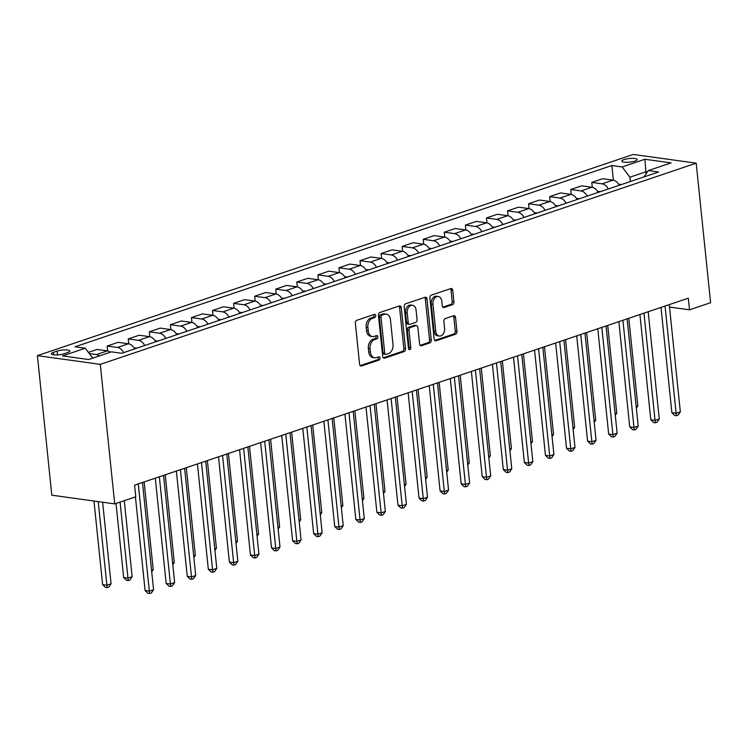 <?xml version="1.0" encoding="UTF-8"?>
<svg xmlns="http://www.w3.org/2000/svg" width="748" height="748" viewBox="0 0 748 748"><rect width="100%" height="100%" fill="white"/><g stroke="black" fill="none" stroke-linecap="round" stroke-linejoin="round"><path stroke-width="1.12" d="M375.683 315.591A1.655 1.159 97.9 0 0 374.748 314.347A1.655 1.159 97.9 0 0 374.355 314.384L356.777 320.322A2.366 1.655 97.9 0 0 355.356 323.164L359.601 364.257A2.366 1.655 97.9 0 0 360.938 366.034A2.366 1.655 97.9 0 0 361.499 365.978L379.077 360.04A1.655 1.159 97.9 0 0 380.068 358.058A1.655 1.159 97.9 0 0 379.143 356.805A1.655 1.159 97.9 0 0 378.75 356.843L376.468 357.619A7.555 5.301 97.9 0 1 374.683 357.796A7.555 5.301 97.9 0 1 370.419 352.102L370.064 348.671A7.555 5.301 97.9 0 1 374.608 339.583L376.88 338.816A1.655 1.159 97.9 0 0 377.871 336.824A1.655 1.159 97.9 0 0 376.945 335.581A1.655 1.159 97.9 0 0 376.553 335.618L374.281 336.385A7.555 5.301 97.9 0 1 372.485 336.563A7.555 5.301 97.9 0 1 368.231 330.868L367.876 327.446A7.555 5.301 97.9 0 1 372.411 318.349L374.692 317.582A1.655 1.159 97.9 0 0 375.683 315.591M372.485 336.563L370.784 336.329A7.555 5.301 97.9 0 1 366.529 330.635L366.174 327.203A7.555 5.301 97.9 0 1 370.709 318.115L372.99 317.348A1.655 1.159 97.9 0 0 373.981 315.357A1.655 1.159 97.9 0 0 373.738 314.599M360.171 365.622L377.375 359.807A1.655 1.159 97.9 0 0 378.366 357.815A1.655 1.159 97.9 0 0 378.123 357.058M374.683 357.796L372.981 357.563A7.555 5.301 97.9 0 1 368.717 351.859L368.371 348.437A7.555 5.301 97.9 0 1 372.906 339.349L375.178 338.573A1.655 1.159 97.9 0 0 376.179 336.591A1.655 1.159 97.9 0 0 375.926 335.824M624.047 159.586A7.695 1.814 -5.9 0 0 621.831 161.129A7.695 1.814 -5.9 0 0 626.656 162.307A7.695 1.814 -5.9 0 0 634.93 161.091A7.695 1.814 -5.9 0 0 637.146 159.548A7.695 1.814 -5.9 0 0 632.322 158.37A7.695 1.814 -5.9 0 0 624.047 159.586M452.503 304.651A2.366 1.655 97.9 0 0 453.924 301.818L452.736 290.289A2.366 1.655 97.9 0 0 451.399 288.504A2.366 1.655 97.9 0 0 450.838 288.56L431.316 295.151A2.366 1.655 97.9 0 0 429.904 297.994L434.149 339.087A2.366 1.655 97.9 0 0 435.476 340.864A2.366 1.655 97.9 0 0 436.037 340.808L455.56 334.216A2.366 1.655 97.9 0 0 456.981 331.373L455.541 317.451A2.366 1.655 97.9 0 0 454.214 315.675A2.366 1.655 97.9 0 0 453.653 315.731L445.294 318.545A2.366 1.655 97.9 0 0 443.873 321.388L444.593 328.297A6.321 4.432 97.9 0 1 439.291 336.048A6.321 4.432 97.9 0 1 435.738 331.289L432.942 304.23A6.321 4.432 97.9 0 1 438.235 296.479A6.321 4.432 97.9 0 1 441.797 301.248L442.255 305.754A2.366 1.655 97.9 0 0 443.592 307.531A2.366 1.655 97.9 0 0 444.153 307.475L452.503 304.651L450.801 304.417A2.366 1.655 97.9 0 0 452.222 301.575L451.035 290.046A2.366 1.655 97.9 0 0 450.474 288.691M100.288 364.36L114.715 503.9L135.781 496.794L134.584 485.162L688.328 298.19L689.525 309.822L710.6 302.706L696.182 163.157L100.288 364.36L37.4 355.646L633.285 154.443L696.182 163.157M401.274 307.662A2.366 1.655 97.9 0 0 399.946 305.876A2.366 1.655 97.9 0 0 399.385 305.932L379.862 312.524A2.366 1.655 97.9 0 0 378.441 315.366L382.686 356.459A2.366 1.655 97.9 0 0 384.014 358.245A2.366 1.655 97.9 0 0 384.575 358.189L404.098 351.597A2.366 1.655 97.9 0 0 405.519 348.755L401.274 307.662L399.572 307.428A2.366 1.655 97.9 0 0 399.011 306.063M405.584 303.838L425.116 297.246A2.366 1.655 97.9 0 1 425.677 297.19A2.366 1.655 97.9 0 1 427.005 298.976L431.25 340.069A2.366 1.655 97.9 0 1 429.829 342.902L421.479 345.726A2.366 1.655 97.9 0 1 420.918 345.782A2.366 1.655 97.9 0 1 419.581 344.005L417.861 327.334A2.366 1.655 97.9 0 0 416.533 325.558A2.366 1.655 97.9 0 0 415.972 325.614L410.428 327.484A2.366 1.655 97.9 0 0 409.006 330.326L410.802 347.68A1.655 1.159 97.9 0 1 409.418 349.709A1.655 1.159 97.9 0 1 408.483 348.456L404.172 306.68A2.366 1.655 97.9 0 1 405.584 303.838M63.991 353.785L67.694 352.532A7.461 1.758 -5.9 0 0 69.845 351.036A7.461 1.758 -5.9 0 0 65.169 349.896A7.461 1.758 -5.9 0 0 57.157 351.074L53.454 352.327A7.461 1.758 -5.9 0 0 51.303 353.823A7.461 1.758 -5.9 0 0 55.978 354.963A7.461 1.758 -5.9 0 0 63.991 353.785M613.379 180.184L611.864 165.523L74.978 346.801L85.253 348.222L62.505 355.908L88.675 359.536L111.433 351.85L121.718 353.28L658.605 172.003L648.32 170.572L643.85 176.986M611.864 165.523L622.149 166.944L644.898 159.259L671.078 162.886L648.32 170.572M114.715 503.9L51.818 495.185L37.4 355.646M669.507 307.045L689.525 309.822M646.122 173.732L645.917 171.788L629.91 177.192L630.358 181.54M647.338 171.984L645.917 171.788L644.898 159.259M85.253 348.222L92.78 358.152M89.33 353.598L96.38 354.58A9.621 6.48 71.3 0 1 99.428 355.908M110.386 352.205A9.621 6.48 71.3 0 0 107.338 350.877L97.053 349.456L88.404 352.373M107.675 350.934L107.17 346.044L117.455 347.465A9.621 6.48 71.3 0 1 123.663 352.626M134.621 348.923A9.621 6.48 71.3 0 0 128.413 343.762L118.128 342.341L107.17 346.044M128.749 343.828L128.235 338.928L138.52 340.349A9.621 6.48 71.3 0 1 144.729 345.511M155.687 341.808A9.621 6.48 71.3 0 0 149.478 336.647L139.193 335.226L128.235 338.928M149.815 336.712L149.31 331.813L159.595 333.234A9.621 6.48 71.3 0 1 165.804 338.395M176.762 334.693A9.621 6.48 71.3 0 0 170.553 329.541L160.268 328.11L149.31 331.813M170.89 329.597L170.385 324.697L180.661 326.119A9.621 6.48 71.3 0 1 186.878 331.28M197.827 327.577A9.621 6.48 71.3 0 0 191.619 322.425L181.334 320.995L170.385 324.697M191.956 322.481L191.451 317.582L201.736 319.003A9.621 6.48 71.3 0 1 207.944 324.165M218.902 320.462A9.621 6.48 71.3 0 0 212.694 315.31L202.409 313.88L191.451 317.582M213.03 315.366L212.526 310.467L222.811 311.888A9.621 6.48 71.3 0 1 229.019 317.049M239.977 313.347A9.621 6.48 71.3 0 0 233.759 308.195L223.484 306.764L212.526 310.467M234.096 308.251L233.591 303.351L243.876 304.782A9.621 6.48 71.3 0 1 250.084 309.934M261.043 306.241A9.621 6.48 71.3 0 0 254.834 301.079L244.549 299.649L233.591 303.351M255.171 301.135L254.666 296.236L264.951 297.667A9.621 6.48 71.3 0 1 271.159 302.818M282.118 299.125A9.621 6.48 71.3 0 0 275.909 293.964L265.624 292.533L254.666 296.236M276.246 294.02L275.731 289.121L286.017 290.551A9.621 6.48 71.3 0 1 292.234 295.703M303.183 292.01A9.621 6.48 71.3 0 0 296.975 286.849L286.69 285.427L275.731 289.121M297.311 286.905L296.806 282.005L307.091 283.436A9.621 6.48 71.3 0 1 313.3 288.588M324.258 284.894A9.621 6.48 71.3 0 0 318.05 279.733L307.765 278.312L296.806 282.005M318.386 279.789L317.881 274.89L328.157 276.321A9.621 6.48 71.3 0 1 334.375 281.482M345.333 277.779A9.621 6.48 71.3 0 0 339.115 272.618L328.83 271.197L317.881 274.89M339.452 272.674L338.947 267.775L349.232 269.205A9.621 6.48 71.3 0 1 355.44 274.366M366.398 270.664A9.621 6.48 71.3 0 0 360.19 265.503L349.905 264.081L338.947 267.775M360.527 265.559L360.022 260.669L370.307 262.09A9.621 6.48 71.3 0 1 376.515 267.251M387.473 263.548A9.621 6.48 71.3 0 0 381.256 258.387L370.98 256.966L360.022 260.669M381.592 258.453L381.087 253.553L391.372 254.975A9.621 6.48 71.3 0 1 397.581 260.136M408.539 256.433A9.621 6.48 71.3 0 0 402.331 251.272L392.046 249.851L381.087 253.553M402.667 251.337L402.162 246.438L412.447 247.859A9.621 6.48 71.3 0 1 418.656 253.02M429.614 249.318A9.621 6.48 71.3 0 0 423.405 244.157L413.12 242.735L402.162 246.438M423.742 244.222L423.237 239.323L433.513 240.744A9.621 6.48 71.3 0 1 439.731 245.905M450.679 242.202A9.621 6.48 71.3 0 0 444.471 237.051L434.186 235.62L423.237 239.323M444.808 237.107L444.303 232.207L454.588 233.628A9.621 6.48 71.3 0 1 460.796 238.79M471.754 235.087A9.621 6.48 71.3 0 0 465.546 229.935L455.261 228.505L444.303 232.207M465.882 229.991L465.378 225.092L475.663 226.513A9.621 6.48 71.3 0 1 481.871 231.674M492.829 227.972A9.621 6.48 71.3 0 0 486.611 222.82L476.336 221.389L465.378 225.092M486.948 222.876L486.443 217.977L496.728 219.398A9.621 6.48 71.3 0 1 502.937 224.559M513.895 220.866A9.621 6.48 71.3 0 0 507.686 215.704L497.401 214.274L486.443 217.977M508.023 215.761L507.518 210.861L517.803 212.292A9.621 6.48 71.3 0 1 524.011 217.444M534.97 213.75A9.621 6.48 71.3 0 0 528.761 208.589L518.476 207.159L507.518 210.861M529.098 208.645L528.584 203.746L538.869 205.176A9.621 6.48 71.3 0 1 545.077 210.328M556.035 206.635A9.621 6.48 71.3 0 0 549.827 201.474L539.542 200.053L528.584 203.746M550.163 201.53L549.658 196.631L559.943 198.061A9.621 6.48 71.3 0 1 566.152 203.213M577.11 199.52A9.621 6.48 71.3 0 0 570.902 194.358L560.617 192.937L549.658 196.631M571.238 194.415L570.733 189.515L581.009 190.946A9.621 6.48 71.3 0 1 587.227 196.107M598.185 192.404A9.621 6.48 71.3 0 0 591.967 187.243L581.682 185.822L570.733 189.515M592.304 187.299L591.799 182.4L602.084 183.83A9.621 6.48 71.3 0 1 608.292 188.992M619.25 185.289A9.621 6.48 71.3 0 0 613.042 180.128L602.757 178.707L591.799 182.4M629.91 177.192L622.149 166.944M383.247 357.825L402.405 351.354A2.366 1.655 97.9 0 0 403.817 348.512L399.572 307.428M382.013 315.114A1.655 1.159 97.9 0 0 381.013 317.096L384.743 353.168A1.655 1.159 97.9 0 0 385.678 354.412A1.655 1.159 97.9 0 0 386.071 354.374L388.464 353.561A7.555 5.301 97.9 0 0 393.009 344.473L390.456 319.817A7.555 5.301 97.9 0 0 386.202 314.123A7.555 5.301 97.9 0 0 384.407 314.3L382.013 315.114L380.311 314.871A1.655 1.159 97.9 0 0 379.32 316.862L381.013 317.096M385.678 354.412L383.976 354.178A1.655 1.159 97.9 0 1 383.041 352.934L379.32 316.862M386.202 314.123L384.5 313.88A7.555 5.301 97.9 0 0 382.705 314.067L384.407 314.3M380.311 314.871L382.705 314.067M420.152 345.37L428.127 342.668A2.366 1.655 97.9 0 0 429.548 339.826L425.303 298.733A2.366 1.655 97.9 0 0 424.742 297.377M416.533 325.558L414.831 325.324A2.366 1.655 97.9 0 0 414.27 325.38L408.726 327.25A2.366 1.655 97.9 0 0 407.314 330.092L409.1 347.437L410.802 347.68M408.642 349.054A1.655 1.159 97.9 0 0 409.1 347.437M416.075 310.046A6.321 4.432 97.9 0 0 412.513 305.287A6.321 4.432 97.9 0 0 407.221 313.038L408.212 322.566A2.366 1.655 97.9 0 0 409.539 324.342A2.366 1.655 97.9 0 0 410.1 324.286L415.645 322.416A2.366 1.655 97.9 0 0 417.057 319.574L416.075 310.046M412.513 305.287L410.82 305.044A6.321 4.432 97.9 0 0 405.528 312.795L407.221 313.038M409.539 324.342L407.838 324.108A2.366 1.655 97.9 0 1 406.51 322.332L405.528 312.795M442.825 307.119L450.801 304.417M438.235 296.479L436.533 296.245A6.321 4.432 97.9 0 0 431.241 303.997L432.942 304.23M439.291 336.048L437.599 335.815A6.321 4.432 97.9 0 1 434.036 331.046L431.241 303.997M434.71 340.452L453.858 333.982A2.366 1.655 97.9 0 0 455.28 331.14L453.84 317.217A2.366 1.655 97.9 0 0 453.279 315.852M93.968 501.029L102.607 584.655L106.852 585.245L111.069 583.823L102.635 502.235M98.212 501.618L107.16 587.666L105.459 587.432L102.607 584.655M111.069 583.823L108.843 587.096L107.16 587.666M135.425 496.915L145.103 590.546L149.348 591.135L138.268 483.919M153.564 589.714L151.339 592.986L149.656 593.557L149.348 591.135L153.564 589.714L142.485 482.488M149.656 593.557L147.954 593.323L145.103 590.546M116.024 503.46L123.682 577.55L127.927 578.139L132.144 576.708L124.28 500.674M120.073 502.095L128.226 580.551L126.534 580.317L123.682 577.55M132.144 576.708L129.918 579.981L128.226 580.551M134.079 347.988L135.921 347.96A6.377 4.292 71.3 0 1 136.762 348.203M151.545 570.163L153.209 569.593L144.149 481.927M153.209 569.593L151.713 571.799M155.145 340.873L156.996 340.845A6.377 4.292 71.3 0 1 157.837 341.088M172.62 563.048L174.284 562.477L165.224 474.812M174.284 562.477L172.788 564.684M155.294 478.168L166.168 583.431L170.422 584.02L159.343 476.803M174.639 582.599L172.405 585.871L170.722 586.441L170.422 584.02L174.639 582.599L163.56 475.382M170.722 586.441L169.02 586.208L166.168 583.431M176.369 471.053L187.243 576.325L191.497 576.914L180.408 469.688M195.705 575.483L193.48 578.756L191.797 579.326L191.497 576.914L195.705 575.483L184.625 468.267M191.797 579.326L190.095 579.092L187.243 576.325M197.435 463.938L208.318 569.209L212.563 569.798L201.483 462.573M216.78 568.368L214.554 571.65L212.862 572.211L212.563 569.798L216.78 568.368L205.7 461.151M212.862 572.211L211.17 571.977L208.318 569.209M176.219 333.767L178.061 333.73A6.377 4.292 71.3 0 1 178.903 333.973M193.685 555.932L195.35 555.371L186.299 467.696M195.35 555.371L193.854 557.569M218.51 456.822L229.384 562.094L233.638 562.683L222.558 455.457M237.845 561.252L235.62 564.534L233.937 565.095L233.638 562.683L237.845 561.252L226.766 454.036M233.937 565.095L232.235 564.862L229.384 562.094M197.294 326.652L199.136 326.614A6.377 4.292 71.3 0 1 199.978 326.857M214.76 548.817L216.424 548.256L207.364 460.581M216.424 548.256L214.928 550.453M218.36 319.536L220.211 319.499A6.377 4.292 71.3 0 1 221.053 319.742M235.826 541.702L237.499 541.141L228.439 453.475M237.499 541.141L235.994 543.338M239.435 312.421L241.277 312.384A6.377 4.292 71.3 0 1 242.118 312.627M256.901 534.586L258.565 534.025L249.505 446.36M258.565 534.025L257.069 536.223M260.5 305.306L262.352 305.268A6.377 4.292 71.3 0 1 263.193 305.511M277.966 527.471L279.64 526.91L270.58 439.244M279.64 526.91L278.144 529.116M281.575 298.19L283.417 298.153A6.377 4.292 71.3 0 1 284.259 298.396M299.041 520.356L300.705 519.795L291.645 432.129M300.705 519.795L299.209 522.001M239.575 449.707L250.458 554.979L254.703 555.568L243.624 448.342M258.92 554.146L256.695 557.419L255.012 557.989L254.703 555.568L258.92 554.146L247.84 446.921M255.012 557.989L253.31 557.746L250.458 554.979M260.65 442.592L271.524 547.863L275.778 548.452L264.699 441.226M279.995 547.031L277.76 550.304L276.077 550.874L275.778 548.452L279.995 547.031L268.906 439.805M276.077 550.874L274.376 550.631L271.524 547.863M281.716 435.476L292.599 540.748L296.844 541.337L285.764 434.111M301.061 539.916L298.835 543.188L297.152 543.759L296.844 541.337L301.061 539.916L289.981 432.69M297.152 543.759L295.451 543.525L292.599 540.748M302.79 428.361L313.664 533.633L317.919 534.222L306.839 426.996M322.136 532.8L319.91 536.073L318.218 536.643L317.919 534.222L322.136 532.8L311.056 425.575M318.218 536.643L316.516 536.41L313.664 533.633M323.865 421.255L334.739 526.517L338.994 527.106L327.914 419.88M343.201 525.685L340.976 528.958L339.293 529.528L338.994 527.106L343.201 525.685L332.121 418.459M339.293 529.528L337.591 529.294L334.739 526.517M302.65 291.075L304.492 291.037A6.377 4.292 71.3 0 1 305.334 291.281M320.116 513.24L321.78 512.679L312.72 425.014M321.78 512.679L320.284 514.886M344.931 414.14L355.814 519.402L360.059 519.991L348.979 412.765M364.276 518.57L362.051 521.842L360.358 522.413L360.059 519.991L364.276 518.57L353.196 411.344M360.358 522.413L358.666 522.179L355.814 519.402M323.716 283.959L325.558 283.922A6.377 4.292 71.3 0 1 326.399 284.165M341.181 506.125L342.855 505.564L333.795 417.898M342.855 505.564L341.35 507.77M366.006 407.024L376.88 512.287L381.134 512.876L370.054 405.659M385.342 511.454L383.116 514.727L381.433 515.297L381.134 512.876L385.342 511.454L374.262 404.229M381.433 515.297L379.732 515.063L376.88 512.287M344.791 276.844L346.633 276.816A6.377 4.292 71.3 0 1 347.474 277.05M362.256 499.01L363.921 498.449L354.861 410.783M363.921 498.449L362.425 500.655M387.071 399.909L397.955 505.171L402.2 505.76L391.12 398.544M406.416 504.339L404.191 507.612L402.508 508.182L402.2 505.76L406.416 504.339L395.337 397.113M402.508 508.182L400.806 507.948L397.955 505.171M365.856 269.729L367.707 269.701A6.377 4.292 71.3 0 1 368.549 269.935M383.322 491.904L384.996 491.333L375.935 403.668M384.996 491.333L383.49 493.54M408.146 392.794L419.02 498.056L423.274 498.645L412.195 391.428M427.491 497.224L425.257 500.496L423.574 501.067L423.274 498.645L427.491 497.224L416.412 390.007M423.574 501.067L421.872 500.833L419.02 498.056M386.931 262.613L388.773 262.585A6.377 4.292 71.3 0 1 389.615 262.829M404.397 484.788L406.061 484.218L397.001 396.552M406.061 484.218L404.565 486.424M429.221 385.678L440.095 490.94L444.34 491.53L433.26 384.313M448.557 490.108L446.332 493.381L444.649 493.951L444.34 491.53L448.557 490.108L437.477 382.892M444.649 493.951L442.947 493.717L440.095 490.94M407.997 255.498L409.848 255.47A6.377 4.292 71.3 0 1 410.689 255.713M425.462 477.673L427.136 477.102L418.076 389.437M427.136 477.102L425.64 479.309M450.287 378.563L461.17 483.834L465.415 484.424L454.335 377.198M469.632 482.993L467.406 486.275L465.714 486.836L465.415 484.424L469.632 482.993L458.552 375.776M465.714 486.836L464.022 486.602L461.17 483.834M429.072 248.392L430.913 248.355A6.377 4.292 71.3 0 1 431.755 248.598M446.537 470.557L448.202 469.996L439.151 382.322M448.202 469.996L446.706 472.194M450.146 241.277L451.988 241.239A6.377 4.292 71.3 0 1 452.83 241.482M467.612 463.442L469.276 462.881L460.216 375.206M469.276 462.881L467.781 465.078M471.212 234.161L473.063 234.124A6.377 4.292 71.3 0 1 473.895 234.367M488.678 456.327L490.351 455.766L481.291 368.1M490.351 455.766L488.846 457.963M492.287 227.046L494.129 227.009A6.377 4.292 71.3 0 1 494.97 227.252M509.753 449.211L511.417 448.65L502.357 360.985M511.417 448.65L509.921 450.848M513.352 219.931L515.204 219.893A6.377 4.292 71.3 0 1 516.045 220.136M530.818 442.096L532.492 441.535L523.432 353.869M532.492 441.535L530.986 443.742M534.427 212.815L536.269 212.778A6.377 4.292 71.3 0 1 537.111 213.021M551.893 434.981L553.557 434.42L544.497 346.754M553.557 434.42L552.061 436.626M555.502 205.7L557.344 205.663A6.377 4.292 71.3 0 1 558.186 205.906M572.968 427.865L574.632 427.304L565.572 339.639M574.632 427.304L573.136 429.511M576.568 198.585L578.41 198.547A6.377 4.292 71.3 0 1 579.251 198.79M594.034 420.75L595.707 420.189L586.647 332.523M595.707 420.189L594.202 422.396M597.643 191.469L599.485 191.441A6.377 4.292 71.3 0 1 600.326 191.675M615.108 413.635L616.773 413.074L607.713 325.408M616.773 413.074L615.277 415.28M618.708 184.354L620.56 184.326A6.377 4.292 71.3 0 1 621.401 184.56M636.174 406.529L637.848 405.958L628.788 318.293M637.848 405.958L636.342 408.165M471.362 371.447L482.236 476.719L486.49 477.308L475.41 370.082M490.697 475.878L488.472 479.159L486.789 479.72L486.49 477.308L490.697 475.878L479.618 368.661M486.789 479.72L485.087 479.487L482.236 476.719M492.427 364.332L503.31 469.604L507.555 470.193L496.476 362.967M511.772 468.772L509.547 472.044L507.855 472.614L507.555 470.193L511.772 468.772L500.693 361.546M507.855 472.614L506.162 472.371L503.31 469.604M513.502 357.217L524.376 462.488L528.63 463.077L517.551 355.852M532.847 461.656L530.613 464.929L528.93 465.499L528.63 463.077L532.847 461.656L521.758 354.43M528.93 465.499L527.228 465.256L524.376 462.488M534.568 350.101L545.451 455.373L549.696 455.962L538.616 348.736M553.913 454.541L551.687 457.813L550.004 458.384L549.696 455.962L553.913 454.541L542.833 347.315M550.004 458.384L548.303 458.15L545.451 455.373M555.642 342.986L566.517 448.258L570.771 448.847L559.691 341.621M574.988 447.426L572.762 450.698L571.07 451.268L570.771 448.847L574.988 447.426L563.908 340.2M571.07 451.268L569.368 451.035L566.517 448.258M576.717 335.88L587.591 441.142L591.846 441.731L580.757 334.506M596.053 440.31L593.828 443.583L592.145 444.153L591.846 441.731L596.053 440.31L584.973 333.084M592.145 444.153L590.443 443.919L587.591 441.142M597.783 328.765L608.666 434.027L612.911 434.616L601.831 327.39M617.128 433.195L614.903 436.467L613.21 437.038L612.911 434.616L617.128 433.195L606.048 325.969M613.21 437.038L611.518 436.804L608.666 434.027M618.858 321.649L629.732 426.912L633.986 427.501L622.906 320.284M638.194 426.079L635.968 429.352L634.285 429.922L633.986 427.501L638.194 426.079L627.114 318.854M634.285 429.922L632.584 429.689L629.732 426.912M639.923 314.534L650.807 419.796L655.052 420.385L643.972 313.169M659.269 418.964L657.043 422.237L655.36 422.807L655.052 420.385L659.269 418.964L648.189 311.738M655.36 422.807L653.659 422.573L650.807 419.796M660.998 307.419L671.872 412.681L676.127 413.27L665.047 306.054M680.343 411.849L678.109 415.121L676.426 415.692L676.127 413.27L680.343 411.849L669.254 304.632M676.426 415.692L674.724 415.458L671.872 412.681M107.338 350.877L96.38 354.58M128.413 343.762L117.455 347.465M149.478 336.647L138.52 340.349M170.553 329.541L159.595 333.234M191.619 322.425L180.661 326.119M212.694 315.31L201.736 319.003M233.759 308.195L222.811 311.888M254.834 301.079L243.876 304.782M275.909 293.964L264.951 297.667M296.975 286.849L286.017 290.551M318.05 279.733L307.091 283.436M339.115 272.618L328.157 276.321M360.19 265.503L349.232 269.205M381.256 258.387L370.307 262.09M402.331 251.272L391.372 254.975M423.405 244.157L412.447 247.859M444.471 237.051L433.513 240.744M465.546 229.935L454.588 233.628M486.611 222.82L475.663 226.513M507.686 215.704L496.728 219.398M528.761 208.589L517.803 212.292M549.827 201.474L538.869 205.176M570.902 194.358L559.943 198.061M591.967 187.243L581.009 190.946M613.042 180.128L602.084 183.83M53.716 354.851L53.454 352.327M57.559 354.917L57.157 351.074M370.709 318.115L372.411 318.349M366.174 327.203L367.876 327.446M366.529 330.635L368.231 330.868M375.178 338.573L376.88 338.816M372.906 339.349L374.608 339.583M368.371 348.437L370.064 348.671M368.717 351.859L370.419 352.102M377.375 359.807L379.077 360.04M360.414 365.828L361.499 365.978M372.99 317.348L374.692 317.582M403.817 348.512L405.519 348.755M402.405 351.354L404.098 351.597M383.49 358.04L384.575 358.189M383.041 352.934L384.743 353.168M425.303 298.733L427.005 298.976M429.548 339.826L431.25 340.069M428.127 342.668L429.829 342.902M420.395 345.576L421.479 345.726M414.27 325.38L415.972 325.614M408.726 327.25L410.428 327.484M407.314 330.092L409.006 330.326M406.51 322.332L408.212 322.566M443.068 307.325L444.153 307.475M434.036 331.046L435.738 331.289M453.84 317.217L455.541 317.451M455.28 331.14L456.981 331.373M453.858 333.982L455.56 334.216M434.953 340.658L436.037 340.808M451.035 290.046L452.736 290.289M452.222 301.575L453.924 301.818M135.799 347.96L134.35 348.446M156.865 340.845L155.425 341.331M177.94 333.73L176.5 334.216M199.005 326.614L197.566 327.1M220.08 319.499L218.64 319.985M241.155 312.384L239.706 312.87M262.221 305.268L260.781 305.754M283.296 298.153L281.846 298.639M304.361 291.047L302.921 291.533M325.436 283.931L323.996 284.418M346.502 276.816L345.062 277.302M367.577 269.701L366.137 270.187M388.651 262.585L387.202 263.072M409.717 255.47L408.277 255.956M430.792 248.355L429.352 248.841M451.857 241.239L450.418 241.726M472.932 234.124L471.492 234.61M494.007 227.009L492.558 227.495M515.073 219.893L513.633 220.38M536.148 212.778L534.698 213.264M557.213 205.663L555.773 206.158M578.288 198.557L576.848 199.043M599.354 191.441L597.914 191.927M620.429 184.326L618.989 184.812"/></g></svg>
